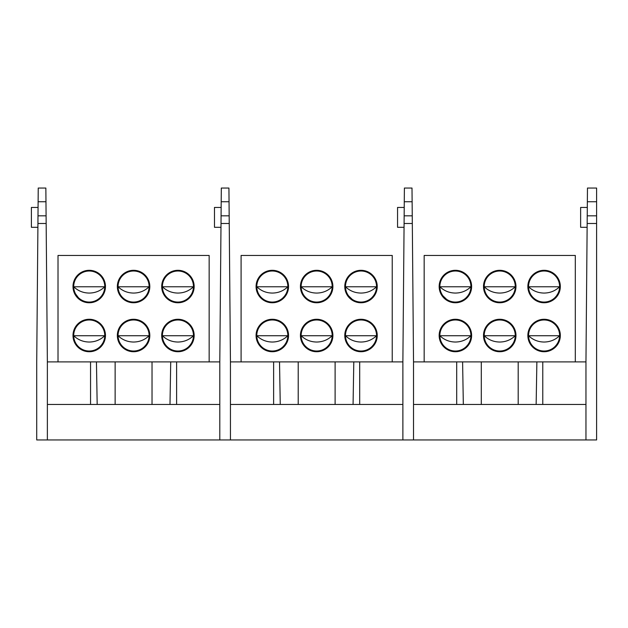 <?xml version="1.0" encoding="UTF-8"?>
<svg xmlns="http://www.w3.org/2000/svg" width="628" height="628" viewBox="0 0 628 628"><rect width="100%" height="100%" fill="white"/><g stroke="black" fill="none" stroke-linecap="round" stroke-linejoin="round"><path stroke-width="0.94" d="M221.064 217.367L219.8 361.901L219.8 439.953L230.445 439.953L230.445 361.901L402.878 361.901L404.142 217.367M412.306 222.83L412.251 215.828L404.149 215.828L404.393 188.047L412.007 188.047L412.125 201.745L404.275 201.745M402.878 361.901L402.878 439.953L413.522 439.953L413.522 361.901L412.125 201.745M413.522 439.953L596.6 439.953L596.6 215.828L587.227 215.828L587.47 188.047L596.6 188.047L596.6 215.828M413.522 404.471L585.955 404.471M413.522 361.901L585.955 361.901L587.227 215.828M412.313 223.489L404.087 223.489L404.149 215.828M404.228 207.436L397.555 207.436L397.555 227.305L404.055 227.305M544.091 302.06A15.519 15.519 0 0 0 559.611 286.541A15.519 15.519 0 0 0 544.091 271.013A15.519 15.519 0 0 0 528.564 286.541A15.519 15.519 0 0 0 544.091 302.06M560.325 286.541A16.234 16.234 0 0 1 544.091 302.767A16.234 16.234 0 0 1 527.858 286.541A16.234 16.234 0 0 1 544.091 270.307A16.234 16.234 0 0 1 560.325 286.541M499.739 302.06A15.519 15.519 0 0 0 515.258 286.541A15.519 15.519 0 0 0 499.739 271.013A15.519 15.519 0 0 0 484.219 286.541A15.519 15.519 0 0 0 499.739 302.06M515.973 286.541A16.234 16.234 0 0 1 499.739 302.767A16.234 16.234 0 0 1 483.505 286.541A16.234 16.234 0 0 1 499.739 270.307A16.234 16.234 0 0 1 515.973 286.541M455.386 302.06A15.519 15.519 0 0 0 470.914 286.541A15.519 15.519 0 0 0 455.386 271.013A15.519 15.519 0 0 0 439.867 286.541A15.519 15.519 0 0 0 455.386 302.06M471.62 286.541A16.234 16.234 0 0 1 455.386 302.767A16.234 16.234 0 0 1 439.16 286.541A16.234 16.234 0 0 1 455.386 270.307A16.234 16.234 0 0 1 471.62 286.541M499.739 351.021A15.519 15.519 0 0 0 515.258 335.501A15.519 15.519 0 0 0 499.739 319.982A15.519 15.519 0 0 0 484.219 335.501A15.519 15.519 0 0 0 499.739 351.021M515.973 335.501A16.234 16.234 0 0 1 499.739 351.735A16.234 16.234 0 0 1 483.505 335.501A16.234 16.234 0 0 1 499.739 319.267A16.234 16.234 0 0 1 515.973 335.501M544.091 351.021A15.519 15.519 0 0 0 559.611 335.501A15.519 15.519 0 0 0 544.091 319.982A15.519 15.519 0 0 0 528.564 335.501A15.519 15.519 0 0 0 544.091 351.021M560.325 335.501A16.234 16.234 0 0 1 544.091 351.735A16.234 16.234 0 0 1 527.858 335.501A16.234 16.234 0 0 1 544.091 319.267A16.234 16.234 0 0 1 560.325 335.501M455.386 351.021A15.519 15.519 0 0 0 470.914 335.501A15.519 15.519 0 0 0 455.386 319.982A15.519 15.519 0 0 0 439.867 335.501A15.519 15.519 0 0 0 455.386 351.021M471.62 335.501A16.234 16.234 0 0 1 455.386 351.735A16.234 16.234 0 0 1 439.16 335.501A16.234 16.234 0 0 1 455.386 319.267A16.234 16.234 0 0 1 471.62 335.501M554.995 346.546L556.479 344.858M556.51 344.803L557.546 343.233M552.907 348.273C559.462 341.42 559.462 341.42 552.907 348.273C550.285 349.835 550.285 349.835 552.907 348.273M550.976 349.411L552.012 348.846M510.643 346.546L512.126 344.858M512.165 344.803L513.194 343.233M513.209 343.21L513.594 342.496M508.562 348.273C515.109 341.42 515.109 341.42 508.562 348.273C505.933 349.835 505.933 349.835 508.562 348.273M506.631 349.411L507.667 348.846M466.29 346.546L467.774 344.858M467.813 344.803L468.849 343.233M468.865 343.21L469.249 342.496M464.21 348.273C470.757 341.42 470.757 341.42 464.21 348.273C461.588 349.835 461.588 349.835 464.21 348.273M462.279 349.411L463.315 348.846M554.995 297.586L556.479 295.898M556.51 295.843L557.947 293.527M552.907 299.313C559.462 292.452 559.462 292.452 552.907 299.313C550.285 300.875 550.285 300.875 552.907 299.313M550.976 300.451L552.012 299.886M510.643 297.586L512.126 295.898M512.165 295.843L513.194 294.273M508.562 299.313C515.109 292.452 515.109 292.452 508.562 299.313C505.933 300.875 505.933 300.875 508.562 299.313M506.325 300.592L507.243 300.129M466.29 297.586L467.774 295.898M467.813 295.843L468.849 294.273M464.21 299.313C470.757 292.452 470.757 292.452 464.21 299.313C461.588 300.875 461.588 300.875 464.21 299.313M461.98 300.592L463.315 299.886M424.167 361.901L424.167 255.455L575.311 255.455L575.311 361.901M446.571 299.313C440.016 292.452 440.016 292.452 446.571 299.313C449.193 300.875 449.193 300.875 446.571 299.313L442.968 295.843M441.665 293.794L441.908 294.234M448.141 300.262L448.8 300.592M490.915 299.313C484.369 292.452 484.369 292.452 490.915 299.313C493.545 300.875 493.545 300.875 490.915 299.313M486.017 293.794L486.26 294.234M492.493 300.262L493.153 300.592M535.268 299.313C528.721 292.452 528.721 292.452 535.268 299.313C537.89 300.875 537.89 300.875 535.268 299.313M530.37 293.794L530.613 294.234M446.571 348.273C440.016 341.42 440.016 341.42 446.571 348.273C449.193 349.835 449.193 349.835 446.571 348.273M441.665 342.755L441.908 343.202M490.915 348.273C484.369 341.42 484.369 341.42 490.915 348.273C493.545 349.835 493.545 349.835 490.915 348.273M486.017 342.755L486.26 343.202M492.493 349.231L493.153 349.553M535.268 348.273C528.721 341.42 528.721 341.42 535.268 348.273C537.89 349.835 537.89 349.835 535.268 348.273M530.37 342.755L530.613 343.202M536.838 349.231L537.497 349.553M528.572 286.768L559.611 286.768C555.293 290.882 550.136 292.986 544.162 293.064M528.572 335.729L559.611 335.729C555.293 339.842 550.136 341.946 544.162 342.032M439.867 286.768L470.906 286.768C466.596 290.882 461.439 292.986 455.457 293.064M484.219 286.768L515.258 286.768C510.941 290.882 505.791 292.986 499.81 293.064M439.867 335.729L470.906 335.729C466.596 339.842 461.439 341.946 455.457 342.032M484.219 335.729L515.258 335.729C510.941 339.842 505.791 341.946 499.81 342.032M587.133 227.305L580.633 227.305L580.633 207.436L587.306 207.436M585.955 361.901L585.955 439.953M596.6 223.489L587.164 223.489M229.228 222.83L229.173 215.828L221.072 215.828L221.315 188.047L228.93 188.047L229.047 201.745L221.197 201.745M230.445 361.901L229.047 201.745M230.445 439.953L402.878 439.953M230.445 404.471L402.878 404.471M229.236 223.489L221.009 223.489L221.072 215.828M221.15 207.436L214.478 207.436L214.478 227.305L220.978 227.305M219.8 439.953L36.722 439.953L36.722 361.901L37.986 217.367M46.15 222.83L46.095 215.828L37.994 215.828L38.237 188.047L45.852 188.047L45.97 201.745L38.12 201.745M47.367 439.953L47.367 361.901L45.97 201.745M47.367 404.471L219.8 404.471M47.367 361.901L219.8 361.901M46.158 223.489L37.931 223.489L37.994 215.828M38.072 207.436L31.4 207.436L31.4 227.305L37.9 227.305M361.014 302.06A15.519 15.519 0 0 0 376.533 286.541A15.519 15.519 0 0 0 361.014 271.013A15.519 15.519 0 0 0 345.486 286.541A15.519 15.519 0 0 0 361.014 302.06M377.24 286.541A16.234 16.234 0 0 1 361.014 302.767A16.234 16.234 0 0 1 344.78 286.541A16.234 16.234 0 0 1 361.014 270.307A16.234 16.234 0 0 1 377.24 286.541M316.661 302.06A15.519 15.519 0 0 0 332.181 286.541A15.519 15.519 0 0 0 316.661 271.013A15.519 15.519 0 0 0 301.142 286.541A15.519 15.519 0 0 0 316.661 302.06M332.895 286.541A16.234 16.234 0 0 1 316.661 302.767A16.234 16.234 0 0 1 300.427 286.541A16.234 16.234 0 0 1 316.661 270.307A16.234 16.234 0 0 1 332.895 286.541M272.309 302.06A15.519 15.519 0 0 0 287.836 286.541A15.519 15.519 0 0 0 272.309 271.013A15.519 15.519 0 0 0 256.789 286.541A15.519 15.519 0 0 0 272.309 302.06M288.542 286.541A16.234 16.234 0 0 1 272.309 302.767A16.234 16.234 0 0 1 256.075 286.541A16.234 16.234 0 0 1 272.309 270.307A16.234 16.234 0 0 1 288.542 286.541M316.661 351.021A15.519 15.519 0 0 0 332.181 335.501A15.519 15.519 0 0 0 316.661 319.982A15.519 15.519 0 0 0 301.142 335.501A15.519 15.519 0 0 0 316.661 351.021M332.895 335.501A16.234 16.234 0 0 1 316.661 351.735A16.234 16.234 0 0 1 300.427 335.501A16.234 16.234 0 0 1 316.661 319.267A16.234 16.234 0 0 1 332.895 335.501M361.014 351.021A15.519 15.519 0 0 0 376.533 335.501A15.519 15.519 0 0 0 361.014 319.982A15.519 15.519 0 0 0 345.486 335.501A15.519 15.519 0 0 0 361.014 351.021M377.24 335.501A16.234 16.234 0 0 1 361.014 351.735A16.234 16.234 0 0 1 344.78 335.501A16.234 16.234 0 0 1 361.014 319.267A16.234 16.234 0 0 1 377.24 335.501M272.309 351.021A15.519 15.519 0 0 0 287.836 335.501A15.519 15.519 0 0 0 272.309 319.982A15.519 15.519 0 0 0 256.789 335.501A15.519 15.519 0 0 0 272.309 351.021M288.542 335.501A16.234 16.234 0 0 1 272.309 351.735A16.234 16.234 0 0 1 256.075 335.501A16.234 16.234 0 0 1 272.309 319.267A16.234 16.234 0 0 1 288.542 335.501M371.917 346.546L373.401 344.858M373.432 344.803L374.469 343.233M369.829 348.273C376.384 341.42 376.384 341.42 369.829 348.273C367.207 349.835 367.207 349.835 369.829 348.273M367.898 349.411L368.934 348.846M327.565 346.546L329.048 344.858M329.088 344.803L330.116 343.233M325.485 348.273C332.031 341.42 332.031 341.42 325.485 348.273C322.855 349.835 322.855 349.835 325.485 348.273M323.546 349.411L324.582 348.846M283.212 346.546L284.696 344.858M284.735 344.803L285.771 343.233M281.132 348.273C287.679 341.42 287.679 341.42 281.132 348.273C278.51 349.835 278.51 349.835 281.132 348.273M279.201 349.411L280.237 348.846M371.917 297.586L373.401 295.898M373.432 295.843L374.469 294.273M369.829 299.313C376.384 292.452 376.384 292.452 369.829 299.313C367.207 300.875 367.207 300.875 369.829 299.313M367.898 300.451L368.518 300.129M327.565 297.586L329.048 295.898M329.088 295.843L330.116 294.273M325.485 299.313C332.031 292.452 332.031 292.452 325.485 299.313C322.855 300.875 322.855 300.875 325.485 299.313M323.247 300.592L324.605 299.878M283.212 297.586L284.696 295.898M284.735 295.843L285.771 294.273M281.132 299.313C287.679 292.452 287.679 292.452 281.132 299.313C278.51 300.875 278.51 300.875 281.132 299.313M279.201 300.451L280.237 299.886M241.089 361.901L241.089 255.455L392.233 255.455L392.233 361.901M263.493 299.313C256.938 292.452 256.938 292.452 263.493 299.313C266.115 300.875 266.115 300.875 263.493 299.313M258.587 293.794L258.83 294.234M265.063 300.262L265.723 300.592M307.838 299.313C301.291 292.452 301.291 292.452 307.838 299.313C310.468 300.875 310.468 300.875 307.838 299.313M302.939 293.794L303.183 294.234M309.416 300.262L310.075 300.592M352.19 299.313C345.643 292.452 345.643 292.452 352.19 299.313C354.812 300.875 354.812 300.875 352.19 299.313L348.587 295.843M347.284 293.794L347.535 294.234M263.493 348.273C256.938 341.42 256.938 341.42 263.493 348.273C266.115 349.835 266.115 349.835 263.493 348.273M258.587 342.755L258.83 343.202M307.838 348.273C301.291 341.42 301.291 341.42 307.838 348.273C310.468 349.835 310.468 349.835 307.838 348.273M302.939 342.755L303.183 343.202M352.19 348.273C345.643 341.42 345.643 341.42 352.19 348.273C354.812 349.835 354.812 349.835 352.19 348.273M347.284 342.755L347.535 343.202M353.76 349.231L354.42 349.553M360.943 293.064C354.961 292.986 349.804 290.882 345.471 286.768L376.533 286.768M360.943 342.032C354.961 341.946 349.804 339.842 345.471 335.729L376.533 335.729M272.238 293.064C266.264 292.986 261.107 290.882 256.774 286.768L287.828 286.768M316.591 293.064C310.609 292.986 305.459 290.882 301.118 286.768L332.181 286.768M272.238 342.032C266.264 341.946 261.107 339.842 256.774 335.729L287.828 335.729M316.591 342.032C310.609 341.946 305.459 339.842 301.118 335.729L332.181 335.729M177.936 302.06A15.519 15.519 0 0 0 193.455 286.541A15.519 15.519 0 0 0 177.936 271.013A15.519 15.519 0 0 0 162.409 286.541A15.519 15.519 0 0 0 177.936 302.06M194.162 286.541A16.234 16.234 0 0 1 177.936 302.767A16.234 16.234 0 0 1 161.702 286.541A16.234 16.234 0 0 1 177.936 270.307A16.234 16.234 0 0 1 194.162 286.541M133.583 302.06A15.519 15.519 0 0 0 149.103 286.541A15.519 15.519 0 0 0 133.583 271.013A15.519 15.519 0 0 0 118.064 286.541A15.519 15.519 0 0 0 133.583 302.06M149.817 286.541A16.234 16.234 0 0 1 133.583 302.767A16.234 16.234 0 0 1 117.35 286.541A16.234 16.234 0 0 1 133.583 270.307A16.234 16.234 0 0 1 149.817 286.541M89.231 302.06A15.519 15.519 0 0 0 104.758 286.541A15.519 15.519 0 0 0 89.231 271.013A15.519 15.519 0 0 0 73.712 286.541A15.519 15.519 0 0 0 89.231 302.06M105.465 286.541A16.234 16.234 0 0 1 89.231 302.767A16.234 16.234 0 0 1 72.997 286.541A16.234 16.234 0 0 1 89.231 270.307A16.234 16.234 0 0 1 105.465 286.541M133.583 351.021A15.519 15.519 0 0 0 149.103 335.501A15.519 15.519 0 0 0 133.583 319.982A15.519 15.519 0 0 0 118.064 335.501A15.519 15.519 0 0 0 133.583 351.021M149.817 335.501A16.234 16.234 0 0 1 133.583 351.735A16.234 16.234 0 0 1 117.35 335.501A16.234 16.234 0 0 1 133.583 319.267A16.234 16.234 0 0 1 149.817 335.501M177.936 351.021A15.519 15.519 0 0 0 193.455 335.501A15.519 15.519 0 0 0 177.936 319.982A15.519 15.519 0 0 0 162.409 335.501A15.519 15.519 0 0 0 177.936 351.021M194.162 335.501A16.234 16.234 0 0 1 177.936 351.735A16.234 16.234 0 0 1 161.702 335.501A16.234 16.234 0 0 1 177.936 319.267A16.234 16.234 0 0 1 194.162 335.501M89.231 351.021A15.519 15.519 0 0 0 104.758 335.501A15.519 15.519 0 0 0 89.231 319.982A15.519 15.519 0 0 0 73.712 335.501A15.519 15.519 0 0 0 89.231 351.021M105.465 335.501A16.234 16.234 0 0 1 89.231 351.735A16.234 16.234 0 0 1 72.997 335.501A16.234 16.234 0 0 1 89.231 319.267A16.234 16.234 0 0 1 105.465 335.501M188.84 346.546L190.323 344.858M190.355 344.803L191.391 343.233M186.752 348.273C193.306 341.42 193.306 341.42 186.752 348.273C184.13 349.835 184.13 349.835 186.752 348.273M184.82 349.411L185.857 348.846M144.487 346.546L145.971 344.858M146.01 344.803L147.038 343.233M142.407 348.273C148.954 341.42 148.954 341.42 142.407 348.273C139.777 349.835 139.777 349.835 142.407 348.273M140.468 349.411L141.088 349.089M100.135 346.546L101.618 344.858M101.657 344.803L102.694 343.233M98.054 348.273C104.601 341.42 104.601 341.42 98.054 348.273C95.432 349.835 95.432 349.835 98.054 348.273M96.123 349.411L97.159 348.846M188.84 297.586L190.323 295.898M190.355 295.843L191.391 294.273M191.407 294.249L191.791 293.527M186.752 299.313C193.306 292.452 193.306 292.452 186.752 299.313C184.13 300.875 184.13 300.875 186.752 299.313M184.82 300.451L185.857 299.886M144.487 297.586L145.971 295.898M146.01 295.843L147.038 294.273M142.407 299.313C148.954 292.452 148.954 292.452 142.407 299.313C139.777 300.875 139.777 300.875 142.407 299.313M140.468 300.451L141.088 300.129M100.135 297.586L101.618 295.898M101.657 295.843L102.694 294.273M98.054 299.313C104.601 292.452 104.601 292.452 98.054 299.313C95.432 300.875 95.432 300.875 98.054 299.313M96.123 300.451L97.159 299.886M58.012 361.901L58.012 255.455L209.155 255.455L209.155 361.901M78.359 297.617L75.572 293.912M75.509 293.794L75.752 294.234M80.415 299.313C83.037 300.875 83.037 300.875 80.415 299.313M124.76 299.313C118.213 292.452 118.213 292.452 124.76 299.313C127.39 300.875 127.39 300.875 124.76 299.313M119.862 293.794L120.105 294.234M169.113 299.313C162.566 292.452 162.566 292.452 169.113 299.313C171.734 300.875 171.734 300.875 169.113 299.313M164.206 293.794L164.458 294.234M170.683 300.262L171.342 300.592M80.415 348.273C73.861 341.42 73.861 341.42 80.415 348.273C83.037 349.835 83.037 349.835 80.415 348.273M75.509 342.755L75.752 343.202M124.76 348.273C118.213 341.42 118.213 341.42 124.76 348.273C127.39 349.835 127.39 349.835 124.76 348.273M119.862 342.755L120.105 343.202M169.113 348.273C162.566 341.42 162.566 341.42 169.113 348.273C171.734 349.835 171.734 349.835 169.113 348.273M164.206 342.755L164.458 343.202M162.409 286.768L193.455 286.768C189.138 290.882 183.98 292.986 178.007 293.064M162.409 335.729L193.455 335.729C189.138 339.842 183.98 341.946 178.007 342.032M89.16 293.064C83.186 292.986 78.029 290.882 73.696 286.768L104.75 286.768C100.441 290.882 95.283 292.986 89.302 293.064M118.064 286.768L149.103 286.768C144.785 290.882 139.636 292.986 133.654 293.064M89.16 342.032C83.186 341.946 78.029 339.842 73.696 335.729L104.75 335.729C100.441 339.842 95.283 341.946 89.302 342.032M118.064 335.729L149.103 335.729C144.785 339.842 139.636 341.946 133.654 342.032M481.291 404.471L481.291 361.901M518.186 404.471L518.186 361.901M462.601 361.901L463.331 404.471M536.147 404.471L536.877 361.901M456.705 404.471L456.705 361.901M542.773 361.901L542.773 404.471M596.6 201.745L587.353 201.745M298.214 404.471L298.214 361.901M335.109 404.471L335.109 361.901M279.523 361.901L280.253 404.471M353.069 404.471L353.8 361.901M273.627 404.471L273.627 361.901M359.695 361.901L359.695 404.471M115.136 404.471L115.136 361.901M152.031 404.471L152.031 361.901M96.445 361.901L97.175 404.471M169.992 404.471L170.722 361.901M90.55 404.471L90.55 361.901M176.617 361.901L176.617 404.471M528.548 286.768C532.882 290.882 538.039 292.986 544.021 293.064M528.548 335.729C532.882 339.842 538.039 341.946 544.021 342.032M439.851 286.768C444.184 290.882 449.342 292.986 455.316 293.064M484.196 286.768C488.537 290.882 493.687 292.986 499.668 293.064M439.851 335.729C444.184 339.842 449.342 341.946 455.316 342.032M484.196 335.729C488.537 339.842 493.687 341.946 499.668 342.032M376.549 286.768C372.216 290.882 367.058 292.986 361.084 293.064M376.549 335.729C372.216 339.842 367.058 341.946 361.084 342.032M287.852 286.768C283.518 290.882 278.361 292.986 272.379 293.064M332.204 286.768C327.863 290.882 322.714 292.986 316.732 293.064M287.852 335.729C283.518 339.842 278.361 341.946 272.379 342.032M332.204 335.729C327.863 339.842 322.714 341.946 316.732 342.032M162.393 286.768C166.726 290.882 171.884 292.986 177.865 293.064M162.393 335.729C166.726 339.842 171.884 341.946 177.865 342.032M118.04 286.768C122.382 290.882 127.531 292.986 133.513 293.064M118.04 335.729C122.382 339.842 127.531 341.946 133.513 342.032"/></g></svg>
